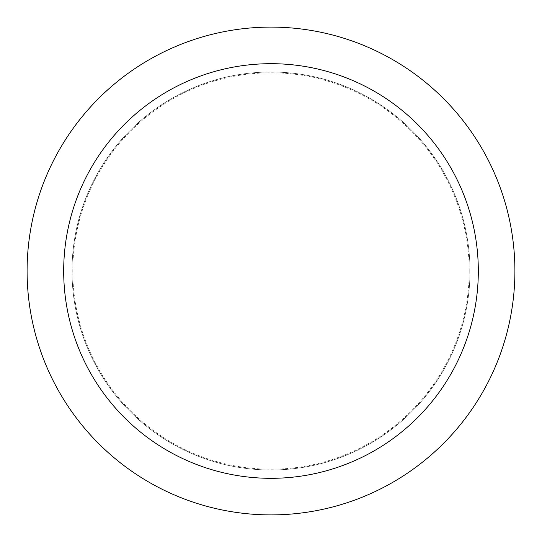 <?xml version="1.0" encoding="UTF-8"?>
<svg xmlns="http://www.w3.org/2000/svg" width="542" height="542" viewBox="0 0 542 542"><rect width="100%" height="100%" fill="white"/><g stroke="black" fill="none" stroke-linecap="round" stroke-linejoin="round"><path stroke-width="0.41" stroke-dasharray="2.71 2.03" d="M271 469.989A198.989 198.989 0 0 0 469.989 271A198.989 198.989 0 0 0 271 72.011A198.989 198.989 0 0 0 72.011 271A198.989 198.989 0 0 0 271 469.989A198.989 198.989 0 0 0 469.989 271A198.989 198.989 0 0 0 271 72.011A198.989 198.989 0 0 0 72.011 271A198.989 198.989 0 0 0 271 469.989M469.216 271A198.216 198.216 0 0 0 271 72.784A198.216 198.216 0 0 0 72.784 271A198.216 198.216 0 0 0 271 469.216A198.216 198.216 0 0 0 469.216 271M469.989 271A198.989 198.989 0 0 0 271 72.011A198.989 198.989 0 0 0 72.011 271A198.989 198.989 0 0 0 271 469.989A198.989 198.989 0 0 0 469.989 271A198.989 198.989 0 0 0 271 72.011A198.989 198.989 0 0 0 72.011 271A198.989 198.989 0 0 0 271 469.989A198.989 198.989 0 0 0 469.989 271M514.9 271A243.9 243.9 0 0 0 271 27.1A243.9 243.9 0 0 0 27.1 271A243.9 243.9 0 0 0 271 514.9A243.9 243.9 0 0 0 514.9 271"/><path stroke-width="0.81" d="M478.315 271A207.315 207.315 0 0 0 271 63.685A207.315 207.315 0 0 0 63.685 271A207.315 207.315 0 0 0 271 478.315A207.315 207.315 0 0 0 478.315 271M514.9 271A243.9 243.9 0 0 0 271 27.1A243.9 243.9 0 0 0 27.1 271A243.9 243.9 0 0 0 271 514.9A243.9 243.9 0 0 0 514.9 271"/></g></svg>
